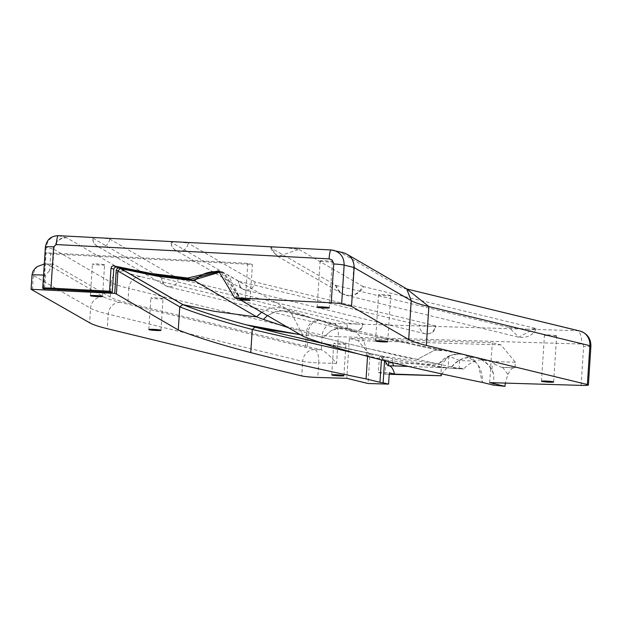 <?xml version="1.0" encoding="UTF-8"?>
<svg xmlns="http://www.w3.org/2000/svg" width="622" height="622" viewBox="0 0 622 622"><rect width="100%" height="100%" fill="white"/><g stroke="black" fill="none" stroke-linecap="round" stroke-linejoin="round"><path stroke-width="0.47" stroke-dasharray="3.11 2.33" d="M478.388 365.479A27.337 24.911 103.7 0 1 482.322 382.413L478.388 365.479L476.911 363.334L465.614 355.193L462.978 354.478L459.728 354.066L450.126 355.551L438.798 363.847L383.992 356.515L281.533 333.827M408.359 366.405L446.122 367.781A6.103 4.245 -85.9 0 1 445.756 367.781A6.103 4.245 -85.9 0 1 445.453 367.742L392.622 360.791A2.441 0.583 102.8 0 0 392.49 358.808L370.308 353.467L367.532 356.344M300.169 334.582L318.06 336.37L300.325 334.675M261.637 312.252L269.38 308.574L276.401 307.478L282.73 308.084L290.264 311.031L303.536 336.533M353.444 330.406L348.553 328.494L287.302 311.295L282.287 310.798L275.725 311.583L267.398 315.587L275.725 311.583L282.287 310.798L287.302 311.295L312.602 318.223L356.087 332.218L440.143 350.536L356.437 332.303L353.444 330.406L348.46 328.455L338.811 328.051L331.161 330.756L323.191 337.521L288.157 327.623M446.122 367.781L459.324 368.784L451.79 366.957A483.224 440.415 103.7 0 1 451.51 366.933L417.261 359.392L433.721 350.699L437.647 349.929L441.231 349.984L442.281 350.52L440.703 350.629L442.281 350.536L437.647 349.929L433.721 350.699L417.269 359.392L367.688 348.468L331.316 339.628L367.688 348.468M331.308 339.628L318.06 336.37L331.308 339.628M348.553 328.494L338.811 328.051L333.563 329.582L331.161 330.756L323.191 337.521M313.177 318.441L356.437 332.303M345.42 343.912A6.103 0.474 3.7 0 1 345.933 344.137A6.103 0.474 3.7 0 1 339.814 344.223A6.103 0.474 3.7 0 1 333.757 343.352A6.103 0.474 3.7 0 1 338.617 343.204A6.103 0.474 3.7 0 1 345.42 343.912M246.289 290.14L249.049 289.782L252.299 287.893L254.46 284.767L255.098 281.976L435.206 325.726L430.494 326.293L419.586 325.259A8.545 7.783 -76.3 0 0 425.378 333.804A8.545 7.783 -76.3 0 0 435.206 325.726L435.898 326.037C434.84 331.829 431.334 334.418 425.378 333.804L244.788 289.938L242.611 289.028L240.317 286.835L238.483 281.23L238.871 284.409L240.006 286.695L242.588 289.051L246.289 290.14L244.788 289.938M581.088 385.383L583.599 346.532A2.441 2.224 -76.3 0 0 581.531 344.036L338.306 336.72L336.58 363.427C329.994 355.792 324.909 351.236 321.325 349.766L305.62 346.151L306.56 331.58C307.859 324.039 312.236 320.198 319.692 320.066L334.208 323.393A12.199 4.929 -88.3 0 1 338.306 336.72A12.199 0.949 3.7 0 1 322.266 335.196A12.199 11.118 103.7 0 1 334.208 323.393L358.256 324.116L346.905 323.067A8.545 7.783 -76.3 0 0 352.705 331.619A8.545 7.783 -76.3 0 0 362.525 323.541L358.256 324.116L526.943 329.193L509.037 327.491L518.732 337.217L535.037 328.276L536.172 328.813L528.047 329.225L577.434 330.717L406.695 288.888M169.425 286.936L173.071 286.244L175.435 284.689L177.597 281.564L178.242 278.773L363.225 323.844C362.159 329.644 358.653 332.234 352.697 331.619L167.924 286.734L165.747 285.817L163.454 283.624L161.627 278.026L162.008 281.206L163.143 283.484L165.724 285.848L169.425 286.936L167.924 286.734M178.149 241.95L188.062 243.116A8.545 8.413 120.1 0 1 175.365 250.091A8.545 8.413 120.1 0 1 171.205 242.238L171.804 246.118L173.157 248.264L175.35 250.083L242.588 289.051M238.483 281.23L171.205 242.238L175.925 241.857L102.529 238.008L109.635 239.011A8.545 8.413 120.1 0 1 96.939 245.985A8.545 8.413 120.1 0 1 92.779 238.125L93.378 242.005L94.731 244.151L96.923 245.97L165.724 285.848M161.627 278.026L92.779 238.125L97.499 237.744L58.398 235.691C51.432 236.189 47.365 240.1 46.199 247.432L43.524 288.709M99.722 237.837L102.529 238.008M342.947 252.579L331.176 249.997L180.955 242.121M161.977 278.143L346.905 323.067M255.098 281.976L188.062 243.116M283.469 247.494L298.949 249.383L277.809 256.466L270.741 247.774M335.18 285.164L337.723 289.992L341.906 293.615L348.569 295.59L344.036 294.61L340.592 292.488L337.894 289.362L336.168 285.498L270.897 247.914C270.438 247.237 274.24 247.074 282.287 247.432M336.168 285.498L509.037 327.491M178.242 278.773L109.635 239.011M238.84 281.346L419.586 325.259M162.505 298.529A6.103 0.474 3.7 0 1 163.018 298.754A6.103 0.474 3.7 0 1 156.899 298.832A6.103 0.474 3.7 0 1 150.843 297.969A6.103 0.474 3.7 0 1 155.694 297.814A6.103 0.474 3.7 0 1 162.505 298.529M104.084 264.669A6.103 0.474 3.7 0 1 104.597 264.894A6.103 0.474 3.7 0 1 98.478 264.972A6.103 0.474 3.7 0 1 92.414 264.109A6.103 0.474 3.7 0 1 97.273 263.953A6.103 0.474 3.7 0 1 104.084 264.669M307.361 346.376L308.302 331.806C309.282 325.096 313.037 321.224 319.584 320.182A2.441 0.412 -85.5 0 1 319.692 320.066L140.766 276.603A231.85 18.038 -176.3 0 1 123.996 270.99L66.725 237.798A12.199 0.949 3.7 0 0 65.846 237.503A12.199 11.118 -76.3 0 0 53.904 249.305L46.199 247.432A9.765 0.762 3.7 0 1 45.383 247.074L45.383 247.058M320.913 320.167L319.584 320.182M305.62 346.151L127.883 302.976A244.049 18.994 -176.3 0 1 110.226 297.067L53.601 264.249L52.917 264.591L53.904 249.305A12.199 12.02 120.1 0 1 66.725 237.798M535.029 328.276L363.66 286.641C360.472 292.628 355.442 295.606 348.569 295.59C354.975 295.45 359.671 292.363 362.673 286.314L298.949 249.383M526.943 329.193L528.047 329.225M362.673 286.314L363.66 286.641M340.141 252.174L346.819 254.18L348.717 255.487L351.764 258.869L353.832 264.125L351.508 306.366M52.917 264.591A12.199 4.929 91.7 0 0 49.651 270.547L50.732 253.908L46.082 252.781L43.75 288.763M502.623 367.322L507.894 374.382L505.336 383.105M507.894 374.382L511.206 369.126L513.103 367.936L515.032 367.827L515.397 362.245L500.959 344.876L492.274 342.761L349.37 338.461L346.796 378.332M489.693 382.631L492.274 342.761M493.394 385.096L493.899 374.786L492.399 371.49C491.287 366.133 492.608 363.932 496.364 364.904L500.508 367.019L503.579 367.493L500.508 367.019M451.51 366.933A27.337 24.911 103.7 0 1 476.53 357.759A27.337 24.911 103.7 0 1 493.876 374.724M438.798 363.847A27.337 24.911 103.7 0 1 450.126 355.551A27.337 24.911 103.7 0 1 459.728 354.066A27.337 24.911 103.7 0 1 463.818 354.672A27.337 24.911 103.7 0 1 465.614 355.193A27.337 24.911 103.7 0 1 476.911 363.334M382.693 359.446A2.441 1.897 103.6 0 1 385.181 357.075L370.37 353.483A2.441 2.224 103.7 0 0 367.571 355.784L385.111 359.967L384.559 360.628M388.042 365.736A18.302 7.394 -88.3 0 1 388.626 365.697A18.302 7.394 -88.3 0 1 389.115 365.759M500.959 344.876L358.054 340.576L369.919 354.851L368.068 383.502M369.919 354.851L379.513 355.139L378.394 372.5L389.294 372.827M53.601 264.249L44.286 264.008M44.698 288.818L45.585 275.134L49.651 270.547M50.732 253.908L252.392 264.482L250.067 300.465M220.74 271.892L223.104 272.7L240.006 299.058M32.344 289.595L33.588 272.996L35.143 269.202L37.312 266.574M47.031 264.047L103.384 296.71A231.85 18.038 -176.3 0 0 120.155 302.315L314.631 349.564A12.199 11.118 -76.3 0 0 302.689 361.366L108.212 314.126A244.049 18.994 3.7 0 1 90.555 308.217L32.041 274.722M140.766 276.603A12.199 11.118 103.7 0 0 128.824 288.406L322.266 335.196L321.325 349.766L314.631 349.564A12.199 4.929 -88.3 0 1 318.728 362.89A12.199 0.949 3.7 0 1 302.689 361.366L301.748 375.937M407.021 289.051L402.006 288.095L340.009 252.167M320.625 261.162A6.103 0.474 3.7 0 1 320.12 260.929A6.103 0.474 3.7 0 1 326.239 260.851A6.103 0.474 3.7 0 1 332.296 261.722A6.103 0.474 3.7 0 1 327.436 261.87A6.103 0.474 3.7 0 1 320.625 261.162M390.204 295.357A6.103 0.474 -176.3 0 0 383.401 294.641A6.103 0.474 -176.3 0 0 378.541 294.789A6.103 0.474 -176.3 0 0 384.598 295.66A6.103 0.474 -176.3 0 0 390.717 295.582A6.103 0.474 -176.3 0 0 390.204 295.357M556.115 335.662A6.103 0.474 -176.3 0 0 549.304 334.947A6.103 0.474 -176.3 0 0 544.452 335.095A6.103 0.474 -176.3 0 0 550.509 335.966A6.103 0.474 -176.3 0 0 556.628 335.888A6.103 0.474 -176.3 0 0 556.115 335.662M503.579 367.493A5347.769 4874.528 103.5 0 1 515.032 367.827M515.397 362.245L490.222 361.491A27.088 24.693 103.7 0 1 496.364 364.904M459.324 368.784L461.905 368.31L463.647 369.025A27.088 24.693 103.7 0 1 475.853 361.055L479.026 359.959L482.244 359.819L490.222 361.491M475.853 361.055L459.611 360.573L448.905 356.126L441.519 364.554L440.788 375.828M378.394 372.5L385.228 374.156L385.959 362.883L441.519 364.554M385.959 362.883L379.513 355.139M463.647 369.025L449.208 368.076M459.611 360.573L459.067 368.947M385.111 359.967L392.622 360.791A6.103 1.672 92 0 0 392.739 362.696M438.992 367.493L447.98 367.936L392.49 358.808M446.938 367.773L441.776 373.908M448.905 356.126L448.143 367.921M451.79 366.957A27.088 24.693 103.7 0 1 476.475 358A27.088 24.693 103.7 0 1 492.399 371.49M385.228 374.156L389.193 374.281M358.054 340.576L349.37 338.461M367.75 348.483L406.702 357.767L417.269 359.392M337.124 328.393A27.135 24.732 -76.3 0 0 333.563 329.582M120.396 268.611L117.76 270.904L116.26 294.035M216.534 271.581C207.235 271.519 199.903 274.613 194.546 280.856M241.546 300.558L224.55 273.268L221.424 272.273M237.402 298.918L220.997 271.861L219.745 271.386M252.392 264.482L247.75 263.355L46.082 252.781M221.471 272.304L228.188 275.056L241.46 300.527M247.75 263.355L245.418 299.337M370.37 353.483L283.111 334.208L370.308 353.467M366.521 356.079L366.117 348.429L364.274 342.372L362.572 339.083L356.087 332.218M440.703 350.629L440.143 350.536M58.398 235.691L65.846 237.503M110.226 297.067L111.175 282.497A244.049 18.994 3.7 0 0 128.824 288.406L127.883 302.976M590.9 346.135A12.199 0.949 3.7 0 1 583.599 346.532M367.571 355.784L358.124 353.84M384.248 356.849A2.441 2.224 103.7 0 0 381.449 359.158L381.403 359.897M336.58 363.427L318.728 362.89L317.788 377.461M43.571 275.072L45.585 275.134M103.384 296.71A12.199 12.02 -59.9 0 0 90.555 308.217L89.615 322.787M120.155 302.315A12.199 11.118 -76.3 0 0 108.212 314.126L107.272 328.688M53.904 249.305L111.175 282.497A12.199 12.02 120.1 0 1 123.996 270.99M579.945 331.052A14.64 13.35 103.7 0 0 577.434 330.717A12.199 4.929 -88.3 0 1 581.531 344.036M388.843 360.286A6.103 0.754 89.9 0 1 388.804 361.732M286.524 309.235L312.602 318.223M348.483 328.455C375.307 335.483 406.213 342.668 441.216 350.007L462.978 354.478M343.888 375.704L345.933 344.137M331.713 374.918L333.757 343.352M165.436 285.653L168.064 286.758M242.3 288.857L244.928 289.961M270.749 247.774L272.288 251.148L277.809 256.466M277.653 256.373L341.906 293.615M536.164 328.813C532.976 335.367 527.137 338.158 518.655 337.202M345.941 295.232L518.732 337.21M341.812 293.561L346.073 295.263M476.53 357.759L463.818 354.672M45.888 263.969L53.43 264.195M348.071 254.903L346.819 254.18M514.386 367.742L502.654 367.322M439.326 367.501L447.801 367.936M461.905 368.31L452.684 367.975M476.475 358L487.01 360.558M395.724 365.954L388.626 365.697M383.992 356.515L323.572 343.608M224.55 273.268L223.104 272.7M218.509 270.827L220.997 271.861M290.264 311.031L228.188 275.056M320.12 260.929L317.134 307.066M332.296 261.722L329.31 307.851M102.552 296.461L104.597 264.894M90.377 295.668L92.414 264.109M553.642 382.017L556.628 335.888M541.467 381.232L544.452 335.095M387.731 341.711L390.717 295.582M375.556 340.926L378.541 294.789M160.974 330.321L163.018 298.754M148.798 329.528L150.843 297.969"/><path stroke-width="0.93" d="M281.533 333.827L255.043 327.164L252.252 329.466L250.759 352.596C220.561 344.697 196.396 337.155 178.265 329.963L179.758 306.84L182.767 304.601L214.256 311.288L251.234 316.31L256.544 316.792L261.637 312.252M254.989 327.149L246.312 324.839A1765.866 137.415 3.7 0 1 242.339 323.759C218.089 317.119 198.231 310.736 182.767 304.601L120.691 268.626L157.436 276.207L194.468 280.817L157.49 276.207L120.303 268.564L117.892 270.912A1554.083 120.932 3.7 0 1 116.228 270.251L114.728 293.374L116.392 294.043L117.892 270.912M245.947 324.777L246.468 324.909M323.572 343.608L283.313 334.263L246.475 324.886L273.19 330.531L300.169 334.582M246.312 324.839L300.325 334.675M240.006 299.058L239.952 299.936A1435.786 111.727 -176.3 0 0 241.546 300.558L303.536 336.533C321.17 343.227 342.162 349.743 366.521 356.079C397.691 364.29 436.294 373.068 482.322 382.413L493.386 385.096L504.963 386.34L489.693 382.631L581.088 385.383A12.199 0.949 3.7 0 0 588.389 384.987L590.9 346.135A12.199 0.949 3.7 0 0 589.881 345.684L587.37 384.536A12.199 0.949 3.7 0 1 588.389 384.987M288.157 327.623L263.433 319.397L267.382 315.579L263.433 319.397A1490.156 115.956 3.7 0 1 256.544 316.792L194.67 280.864C199.996 274.66 207.282 271.565 216.534 271.581L221.471 272.304M426.358 345.42L428.869 306.568L406.695 288.888L411.22 300.667L408.701 339.511A244.049 18.994 -176.3 0 0 426.358 345.42L587.37 384.536M408.701 339.511L351.508 306.366L354.151 267.522C354.081 259.926 350.349 254.942 342.947 252.579L331.176 249.997A9.765 1.508 -87 0 0 331.067 249.958L333.781 250.363C340.669 252.586 344.122 257.5 344.145 265.096L354.151 267.522M109.526 291.205L112.255 292.356L43.524 288.709A9.765 0.762 3.7 0 1 42.708 288.351A9.765 0.762 3.7 0 1 50.988 288.134L109.526 291.205L111.019 268.074L111.781 266.449L113.204 265.788L150.718 273.416L187.689 278.026L218.509 270.827L234.595 297.759L331.254 302.828A9.765 0.762 3.7 0 1 341.633 303.94L351.64 306.374M234.595 297.759A1420.251 110.514 -176.3 0 0 237.402 298.918L245.418 299.337L250.067 300.465L239.952 299.936M317.648 307.291A6.103 0.474 -176.3 0 0 324.451 308.007A6.103 0.474 -176.3 0 0 329.31 307.851A6.103 0.474 -176.3 0 0 323.253 306.988A6.103 0.474 -176.3 0 0 317.134 307.066A6.103 0.474 -176.3 0 0 317.648 307.291M553.129 381.791A6.103 0.474 -176.3 0 0 546.326 381.076A6.103 0.474 -176.3 0 0 541.467 381.232A6.103 0.474 -176.3 0 0 547.523 382.095A6.103 0.474 -176.3 0 0 553.642 382.017A6.103 0.474 -176.3 0 0 553.129 381.791M387.226 341.486A6.103 0.474 -176.3 0 0 380.415 340.778A6.103 0.474 -176.3 0 0 375.556 340.926A6.103 0.474 -176.3 0 0 381.613 341.797A6.103 0.474 -176.3 0 0 387.731 341.711A6.103 0.474 -176.3 0 0 387.226 341.486M343.383 375.478A6.103 0.474 -176.3 0 0 336.572 374.763A6.103 0.474 -176.3 0 0 331.713 374.918A6.103 0.474 -176.3 0 0 337.769 375.781A6.103 0.474 -176.3 0 0 343.888 375.704A6.103 0.474 -176.3 0 0 343.383 375.478M175.925 241.857L178.631 241.974M97.499 237.744L100.204 237.868M50.988 288.134L53.663 246.856L56.307 244.563A9.765 1.508 -87 0 1 58.281 235.66A9.765 1.508 -87 0 1 58.398 235.691M56.307 244.563L329.092 258.861A9.765 1.508 -87 0 1 331.06 249.958L58.281 235.66C50.903 235.948 46.603 239.75 45.383 247.074A9.765 0.762 3.7 0 1 53.663 246.856M250.759 352.596C282.512 360.908 320.952 369.678 366.07 378.915L379.949 382.281A9.765 0.762 -176.3 0 0 383.129 382.794L388.563 384.116L368.068 383.502L346.796 378.332L317.788 377.461A12.199 0.949 3.7 0 1 301.748 375.937L107.272 328.688A244.049 18.994 -176.3 0 1 89.615 322.787L31.1 289.292L114.728 293.374M178.265 329.963L116.392 294.043M102.039 296.235A6.103 0.474 -176.3 0 0 95.236 295.52A6.103 0.474 -176.3 0 0 90.377 295.668A6.103 0.474 -176.3 0 0 96.433 296.538A6.103 0.474 -176.3 0 0 102.552 296.461A6.103 0.474 -176.3 0 0 102.039 296.235M160.468 330.095A6.103 0.474 -176.3 0 0 153.657 329.38A6.103 0.474 -176.3 0 0 148.798 329.528A6.103 0.474 -176.3 0 0 154.855 330.399A6.103 0.474 -176.3 0 0 160.974 330.321A6.103 0.474 -176.3 0 0 160.468 330.095M505.336 383.105L504.963 386.34M367.532 356.344L366.07 378.915M388.804 361.732A6.103 0.754 89.9 0 1 388.097 365.752A6.103 0.754 89.9 0 1 388.042 365.736L384.559 360.69L383.129 382.794M389.115 365.759A18.302 7.394 -88.3 0 1 394.535 374.102L389.294 372.827L388.563 384.116M44.286 264.008L37.312 266.574L35.47 267.965L32.888 271.417L32.041 274.722L43.571 275.072M44.644 289.697L44.698 288.818M194.67 280.864A1481.013 115.241 3.7 0 1 192.983 280.195L155.966 275.593L118.864 267.95L117.154 268.471L116.228 270.251M192.983 280.195L220.74 271.892M31.1 289.292L32.041 274.722M392.739 362.696A6.103 1.672 92 0 0 394.091 365.892A6.103 1.672 92 0 0 394.107 365.899L408.359 366.405M388.042 365.736L394.107 365.899M441.776 373.908L441.13 375.758L394.535 374.102M389.193 374.281L441.13 375.758M221.424 272.273L216.44 271.534M219.745 271.386L190.464 279.185A1467.702 114.207 3.7 0 1 187.689 278.026M190.464 279.185L153.471 274.574L115.902 266.947L114.557 267.561L113.772 269.054L112.255 292.356M120.303 268.564L120.691 268.626M358.124 353.84L252.252 329.466C222.062 321.574 197.897 314.032 179.758 306.84L117.885 270.982M246.53 324.894L242.557 323.813C218.314 317.173 198.457 310.79 182.992 304.663L120.917 268.681M354.151 267.592L411.22 300.667A244.049 18.994 3.7 0 0 428.869 306.568L589.881 345.684A14.64 13.35 103.7 0 0 579.945 331.052C587.246 333.454 590.9 338.485 590.9 346.135M381.403 359.897L379.949 382.281M329.092 258.861L332.132 260.082L333.765 263.433L331.254 302.828M120.785 268.634A1551.276 120.715 3.7 0 1 119.237 268.012M121.01 268.688A1551.035 120.691 3.7 0 1 119.455 268.066M116.983 267.048A1540.818 119.898 3.7 0 1 114.246 265.897M116.757 266.993A1541.044 119.914 3.7 0 1 114.028 265.843M113.748 269.233A1543.858 120.139 3.7 0 1 111.019 268.074M333.765 263.977A9.765 0.762 3.7 0 1 344.145 265.096L341.633 303.94M45.383 247.074L42.708 288.351M406.656 288.857L348.071 254.903M407.254 289.098L579.945 331.052M396.292 365.969L387.833 365.752M396.704 365.985L395.724 365.954"/></g></svg>

